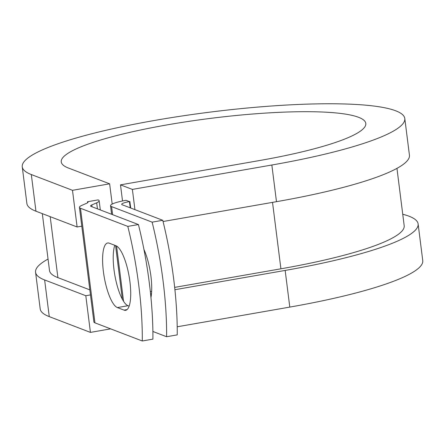 <?xml version="1.0" encoding="UTF-8"?>
<svg xmlns="http://www.w3.org/2000/svg" width="445" height="445" viewBox="0 0 445 445"><rect width="100%" height="100%" fill="white"/><g stroke="black" fill="none" stroke-linecap="round" stroke-linejoin="round"><path stroke-width="0.67" d="M129.929 281.735A32.874 9.267 -99.9 0 0 115.917 245.729L109.264 243.181A32.874 9.267 -99.9 0 0 107.668 242.998A32.874 9.267 -99.9 0 0 103.763 274.265A32.874 9.267 -99.9 0 0 117.402 307.573L124.055 310.12A32.874 9.267 -99.9 0 0 125.651 310.31A32.874 9.267 -99.9 0 0 129.929 281.735M143.924 249.422A32.874 9.267 80.1 0 1 150.927 276.206A32.874 9.267 80.1 0 1 150.95 297.566M152.88 331.469L166.608 336.732L177.227 334.874A146.233 41.229 80.1 0 0 162.748 220.292L122.208 204.767A11.231 1.791 172.8 0 1 121.68 204.316A11.231 1.791 172.8 0 1 129.428 201.607L126.03 200.306A22.461 3.582 172.8 0 0 110.538 205.724L111.617 214.279M166.608 336.732A146.233 41.229 -99.9 0 0 152.134 222.15L111.595 206.625A22.461 3.582 172.8 0 1 110.538 205.724M152.134 222.15L162.748 220.292M91.798 204.956L96.687 202.814A22.461 3.582 172.8 0 0 99.157 200.784A22.461 3.582 172.8 0 0 98.1 199.888L87.487 201.741A11.231 1.791 172.8 0 1 88.015 202.191A11.231 1.791 172.8 0 1 86.781 203.204L81.891 205.345A22.461 3.582 -7.2 0 0 79.421 207.376L93.895 321.957A22.461 3.582 -7.2 0 0 94.952 322.853L142.289 340.987L152.902 339.129A146.233 41.229 80.1 0 0 138.428 224.547L91.091 206.419A11.231 1.791 -7.2 0 1 90.563 205.968A11.231 1.791 -7.2 0 1 91.798 204.956L92.026 206.775M79.421 207.376A22.461 3.582 -7.2 0 0 80.478 208.271L127.81 226.405A146.233 41.229 80.1 0 1 142.289 340.987M114.793 245.295A32.874 9.267 -99.9 0 0 115.761 279.911A32.874 9.267 -99.9 0 0 128.015 305.715L129.145 306.149M127.81 226.405L138.428 224.547M130.685 208.015L129.868 201.529M396.951 168.366L404.188 225.682A178.757 28.513 172.8 0 1 280.912 268.802L174.668 287.381M151.65 291.408L150.343 291.636M50.196 216.671L57.9 277.636A178.757 28.513 172.8 0 1 49.495 270.493L42.314 213.65M57.9 277.636L89.84 289.873M87.487 201.741L87.615 202.759M122.525 200.973L120.489 184.853L259.952 160.461A153.486 24.481 172.8 0 0 365.801 123.437A153.486 24.481 172.8 0 0 210.457 118.387A153.486 24.481 172.8 0 0 61.249 161.913A153.486 24.481 172.8 0 0 68.463 168.049L109.631 183.818L72.485 190.315L31.317 174.546A192.796 30.75 172.8 0 1 22.25 166.836A192.796 30.75 172.8 0 1 209.673 112.168A192.796 30.75 172.8 0 1 404.8 118.509A192.796 30.75 172.8 0 1 271.845 165.012L132.376 189.409L134.935 209.639M404.8 118.509L409.433 155.177A192.796 30.75 172.8 0 1 276.478 201.68L163.054 221.515M402.747 214.256A192.796 30.75 172.8 0 1 418.116 223.924A192.796 30.75 172.8 0 1 285.162 270.427L174.913 289.712M151.478 293.806L150.588 293.961M418.116 223.924L422.75 260.592A192.796 30.75 172.8 0 1 289.795 307.089L177.199 326.786M31.317 174.546L35.95 211.208A192.796 30.75 172.8 0 1 26.884 203.504L22.25 166.836M90.48 294.907L85.802 295.725L44.633 279.961A192.796 30.75 172.8 0 1 35.567 272.251A192.796 30.75 172.8 0 1 48.049 259.062M44.633 279.961L49.267 316.623A192.796 30.75 172.8 0 1 40.2 308.919L35.567 272.251M35.95 211.208L77.113 226.978L81.791 226.16M72.485 190.315L77.113 226.978M120.489 184.853L132.376 189.409M112.19 204.083L109.631 183.818M49.267 316.623L90.43 332.393L110.633 328.861M85.802 295.725L90.43 332.393M80.478 208.271L94.952 322.853M111.595 206.625L112.613 214.662M116.573 246.046L123.554 301.282M96.687 202.814L97.449 208.855M129.428 201.607L130.213 207.832M272.524 202.369L280.912 268.802M128.015 305.715L117.402 307.573M127.092 309.592L124.055 310.12M271.845 165.012L276.478 201.68M285.162 270.427L289.795 307.089M99.157 200.784L100.314 209.951M115.578 245.595L122.353 299.229"/></g></svg>
